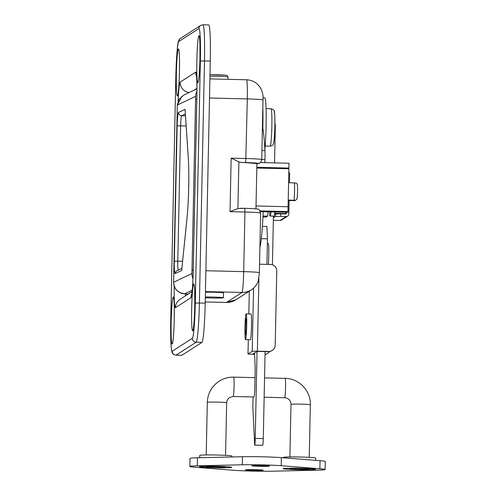 <?xml version="1.0" encoding="UTF-8"?>
<svg xmlns="http://www.w3.org/2000/svg" width="496" height="496" viewBox="0 0 496 496"><rect width="100%" height="100%" fill="white"/><g stroke="black" fill="none" stroke-linecap="round" stroke-linejoin="round"><path stroke-width="0.74" d="M255.955 208.884L256.903 163.63A45.167 1.965 1.2 0 0 241.905 162.465L238.886 161.832L231.161 158.174L246.066 158.528A16.777 0.732 1.2 0 1 261.739 159.582L262.985 99.969C263.395 96.373 262.737 92.684 261.026 88.889C257.852 83.192 252.997 80.147 246.481 79.757A20.001 1.29 -88.6 0 1 247.312 98.915A16.777 0.732 1.2 0 1 262.985 99.969M260.617 213.075L259.371 272.695A16.777 0.732 -178.8 0 0 243.697 271.634L244.943 212.021L230.039 211.668L237.906 208.549L244.77 208.314C253.295 208.593 257.616 208.89 257.753 209.213C258.664 208.773 259.619 210.062 260.617 213.075A16.777 0.732 -178.8 0 0 244.943 212.021L244.782 208.314L240.944 208.227M210.273 61.089L204.482 60.946A37.746 2.437 91.4 0 0 202.907 24.8L208.698 24.936A37.746 2.437 91.4 0 1 210.273 61.089L205.208 303.093A37.746 2.437 91.4 0 1 201.946 342.383L181.852 355.291A37.746 2.437 91.4 0 1 181.741 355.328L175.95 355.186A37.746 2.437 91.4 0 0 176.055 355.155A3.869 3.863 -122.7 0 1 172.273 351.193L192.367 338.284A33.877 2.189 -88.6 0 0 195.294 303.025L200.365 61.02A33.877 2.189 -88.6 0 0 198.859 28.607L178.765 41.515A33.877 2.189 -88.6 0 0 175.838 76.781L170.767 318.785A33.877 2.189 -88.6 0 0 172.273 351.193M257.387 163.643L257.759 163.407A3.869 3.863 57.3 0 0 259.935 162.793L259.563 163.035A3.869 3.863 -122.7 0 1 257.387 163.643L256.903 163.63M256.81 168.07L288.883 168.739L288.071 207.409L288.071 206.745L256.017 205.958M256.829 167.288L288.883 168.076L288.883 168.739M196.943 88.821L183.793 95.096L179.013 99.361L177.314 105.059L173.6 282.292L191.921 273.55L195.635 96.311L177.314 105.084M192.231 290.216L184.797 293.762C177.915 292.931 174.183 289.106 173.6 282.292L173.588 282.305C173.656 291.381 182.224 293.855 183.669 293.688L182.063 293.384M188.102 294.134L183.669 293.688L188.021 294.184M181.672 270.463L175.162 273.569A12.902 1.11 91.4 0 1 174.307 261.218L177.14 125.872A12.902 1.11 91.4 0 1 178.535 112.449L185.051 109.343L188.269 157.728C189.354 172.769 188.753 201.612 187.004 218.042A3.224 2.145 -174.2 0 0 187.004 218.29L181.672 270.463L187.004 218.042M260.003 210.887L287.971 211.581L287.971 212.245L288.982 163.903L288.982 163.246L260.295 162.533M288.982 163.246L288.883 168.076M288.071 206.745L287.971 211.581M253.078 396.967L252.83 406.856L254.671 445.11A6.454 0.415 -88.6 0 0 255.229 438.396L257.052 351.391L268.317 351.658A6.454 6.436 57.3 0 0 271.944 350.641L272.261 350.436A6.454 6.436 -122.7 0 1 268.634 351.453L257.368 351.187L258.893 278.498M254.516 353.016L255.025 363.934A16.132 1.042 91.4 0 1 255.099 375.125L254.851 386.905A9.678 0.626 91.4 0 1 253.989 396.986L233.188 396.49A9.678 0.626 -88.6 0 0 233.213 396.484A9.678 0.626 -88.6 0 0 234.05 386.62A9.678 0.626 -88.6 0 0 233.647 377.14L255.043 377.648M262.403 226.343L266.885 226.449L267.462 238.793L261.336 238.65M254.609 445.154L262.719 445.303A6.454 0.415 -88.6 0 0 263.277 438.588L265.1 351.583M266.929 264.362L267.462 238.793M273.339 220.323L280.079 220.478A2.579 2.573 57.3 0 0 281.53 220.075L287.655 216.138A2.579 2.573 57.3 0 0 288.833 214.03L289.118 200.651M289.49 182.664L289.67 174.071A2.579 2.573 57.3 0 0 288.815 172.093M280.736 216.417L275.59 216.504L275.646 213.925L280.792 213.838L280.736 216.417L286.204 216.547A2.579 2.573 57.3 0 0 287.655 216.138M273.401 217.533L275.59 216.504M275.646 213.925L274.493 214.669M286.297 212.214L286.26 213.968L280.792 213.838M285.305 213.943L285.894 213.565L274.722 213.299M286.068 212.207L285.894 213.565M268.181 243.443A12.902 0.831 91.4 0 1 268.218 243.431A12.902 0.831 91.4 0 1 268.795 250.759A12.902 0.831 91.4 0 1 268.367 264.399M264.889 149.482A29.357 1.897 -88.6 0 0 266.191 117.056A29.357 1.897 -88.6 0 0 264.87 97.929L262.998 97.886M262.812 128.743A29.357 1.897 -88.6 0 0 262.83 107.595M205.319 297.786A11.29 0.49 -178.8 0 0 216.814 298.077A11.29 0.49 -178.8 0 0 223.38 297.798A11.29 0.49 -178.8 0 0 223.405 297.767L223.504 292.938A11.29 0.49 -178.8 0 0 217.267 292.367A11.29 0.49 -178.8 0 0 205.437 292.163M223.405 297.767A11.29 0.49 -178.8 0 0 217.161 297.197A11.29 0.49 -178.8 0 0 205.332 296.999M199.696 457.715L199.745 455.378A16.132 0.701 1.2 0 1 199.783 455.334A16.132 0.701 1.2 0 1 216.411 455.024A16.132 0.701 1.2 0 1 232.004 456.053L231.985 456.965M283.421 457.808L283.433 457.368A16.132 0.701 1.2 0 1 283.464 457.324A16.132 0.701 1.2 0 1 300.092 457.014A16.132 0.701 1.2 0 1 315.685 458.044L315.636 460.331M283.228 468.602A16.132 0.701 -178.8 0 0 283.191 468.646A16.132 0.701 -178.8 0 0 298.784 469.675A16.132 0.701 -178.8 0 0 315.413 469.365A16.132 0.701 -178.8 0 0 315.45 469.321A16.132 0.701 -178.8 0 0 299.857 468.292A16.132 0.701 -178.8 0 0 283.228 468.602M199.547 466.612A16.132 0.701 -178.8 0 0 199.51 466.655A16.132 0.701 -178.8 0 0 215.103 467.685A16.132 0.701 -178.8 0 0 231.731 467.381A16.132 0.701 -178.8 0 0 231.768 467.331A16.132 0.701 -178.8 0 0 216.175 466.302A16.132 0.701 -178.8 0 0 199.547 466.612M245.458 469.817A8.872 0.384 -178.8 0 0 245.439 469.842A8.872 0.384 -178.8 0 0 254.014 470.406A8.872 0.384 -178.8 0 0 263.159 470.239A8.872 0.384 -178.8 0 0 263.178 470.214A8.872 0.384 -178.8 0 0 254.603 469.644A8.872 0.384 -178.8 0 0 245.458 469.817M251.801 465.744A8.872 0.384 -178.8 0 0 251.776 465.769A8.872 0.384 -178.8 0 0 260.357 466.333A8.872 0.384 -178.8 0 0 269.502 466.166A8.872 0.384 -178.8 0 0 269.52 466.141A8.872 0.384 -178.8 0 0 260.946 465.577A8.872 0.384 -178.8 0 0 251.801 465.744M189.887 466.383A25.811 1.122 -178.8 0 0 189.832 466.457A25.811 1.122 -178.8 0 0 195.071 467.244L233.746 470.276A25.811 1.122 -178.8 0 0 272.664 471.2L317.669 470.158A25.811 1.122 -178.8 0 0 325.128 469.526A25.811 1.122 -178.8 0 0 319.889 468.739L281.213 465.707A25.811 1.122 -178.8 0 0 242.296 464.783L197.284 465.825A25.811 1.122 -178.8 0 0 189.887 466.383M325.128 469.526L325.295 461.466A25.811 1.122 -178.8 0 0 320.056 460.679L281.381 457.647A25.811 1.122 -178.8 0 0 242.47 456.723L197.458 457.765A25.811 1.122 -178.8 0 0 190.061 458.329A25.811 1.122 -178.8 0 0 190.005 458.397L189.832 466.457M225.296 467.226A9.678 0.422 -178.8 0 0 225.314 467.201A9.678 0.422 -178.8 0 0 215.958 466.581A9.678 0.422 -178.8 0 0 205.983 466.767A9.678 0.422 -178.8 0 0 205.964 466.792A9.678 0.422 -178.8 0 0 215.314 467.412A9.678 0.422 -178.8 0 0 225.296 467.226M289.664 468.757A9.678 0.422 1.2 0 1 299.64 468.571A9.678 0.422 1.2 0 1 308.996 469.185A9.678 0.422 1.2 0 1 308.977 469.216A9.678 0.422 1.2 0 1 299.001 469.402A9.678 0.422 1.2 0 1 289.645 468.782A9.678 0.422 1.2 0 1 289.664 468.757M263.004 216.027L267.598 216.138L266.178 217.05L262.954 216.975M268.119 211.835A27.695 1.786 91.4 0 1 267.598 216.138M274.902 211.972A24.843 1.606 91.4 0 1 273.91 216.138L270.047 216.045A24.843 1.606 91.4 0 1 269.731 215.518L269.812 211.866M271.039 211.891A24.843 1.606 91.4 0 1 270.047 216.045M288.598 182.646L296.255 183.074L297.247 184.115A7.744 0.502 91.4 0 1 297.538 191.512A7.744 0.502 91.4 0 1 297.092 198.735L295.517 200.372L288.232 200.043M294.432 182.782A10.968 0.707 91.4 0 1 294.531 191.301A10.968 0.707 91.4 0 1 294.066 200.186M288.219 200.626L295.362 200.365M288.226 200.198L295.517 200.372M288.219 200.477L295.095 200.638M245.557 339.63A12.902 0.831 91.4 0 1 245.52 339.636A12.902 0.831 91.4 0 1 244.987 327A12.902 0.831 91.4 0 1 246.097 313.85A12.902 0.831 91.4 0 1 246.134 313.838A12.902 0.831 91.4 0 1 246.667 326.473A12.902 0.831 91.4 0 1 245.557 339.63M250.926 313.962A12.902 0.831 91.4 0 1 250.957 313.949A12.902 0.831 91.4 0 1 251.491 326.591A12.902 0.831 91.4 0 1 250.381 339.741A12.902 0.831 91.4 0 1 250.35 339.754L245.52 339.636M245.997 318.68A8.066 0.521 91.4 0 1 246.016 318.674A8.066 0.521 91.4 0 1 246.351 326.573A8.066 0.521 91.4 0 1 245.656 334.794A8.066 0.521 91.4 0 1 245.632 334.8A8.066 0.521 91.4 0 1 245.303 326.901A8.066 0.521 91.4 0 1 245.997 318.68M264.864 162.651L264.969 159.569A9.678 0.626 -88.6 0 0 264.951 150.629A135.501 8.742 -88.6 0 0 263.029 129.152A6.454 0.415 -88.6 0 0 262.892 128.743A6.454 0.415 -88.6 0 0 262.874 128.749L262.384 128.731M265.038 354.479A6.454 6.436 57.3 0 0 267.4 353.561L267.716 353.357A6.454 6.436 -122.7 0 1 265.044 354.324M254.578 354.355L247.988 354.001L252.228 351.273L257.368 351.187M259.551 264.188L270.456 264.449A6.454 6.436 -122.7 0 1 276.762 271.045L275.206 345.16A6.454 6.436 -122.7 0 1 272.261 350.436M269.551 351.565A6.454 6.436 -122.7 0 1 267.716 353.357M272.409 264.802L273.432 216.126M274.542 162.886L275.323 125.73A6.454 6.436 -122.7 0 0 274.896 123.287M254.572 354.144L252.83 354.107L257.052 351.391M259.904 247.324A51.621 3.329 -88.6 0 0 263.202 211.73M248.291 339.704L247.988 354.001L248.298 339.704M199.956 58.261A23.554 1.519 91.4 0 1 197.916 82.776A23.554 1.519 91.4 0 1 196.869 60.245A23.554 1.519 91.4 0 1 198.902 35.731A23.554 1.519 91.4 0 1 199.956 58.261M174.263 319.56A23.554 1.519 91.4 0 1 172.23 344.075A23.554 1.519 91.4 0 1 171.176 321.538A23.554 1.519 91.4 0 1 173.216 297.023A23.554 1.519 91.4 0 1 174.263 319.56M179.459 71.43A23.554 1.519 91.4 0 1 177.425 95.945A23.554 1.519 91.4 0 1 176.378 73.414A23.554 1.519 91.4 0 1 178.411 48.899A23.554 1.519 91.4 0 1 179.459 71.43M194.333 285.795L194.209 285.485C194.674 286.948 194.854 293.917 194.748 306.404A23.554 1.519 91.4 0 1 192.721 330.906A23.554 1.519 91.4 0 1 191.673 308.376A23.554 1.519 91.4 0 1 193.707 283.861A23.554 1.519 91.4 0 1 194.754 306.392C194.606 317.924 193.452 329.524 193.167 329.301L193.304 328.997M238.886 161.832L237.906 208.549M178.138 101.054A26.455 1.705 91.4 0 1 180.153 82.113L195.703 72.118A26.455 1.705 91.4 0 1 196.881 97.433L193.266 270.153A26.455 1.705 91.4 0 1 190.979 297.693L175.429 307.681A26.455 1.705 91.4 0 1 174.189 286.149M196.943 88.362L194.141 90.16M185.318 293.874A16.132 1.042 -88.6 0 0 185.461 295.827M200.365 61.02L204.482 60.946L199.411 302.957A37.746 2.437 91.4 0 1 196.149 342.246L176.055 355.155L181.852 355.291M205.208 303.093L195.294 303.025M201.946 342.383L196.149 342.246A3.869 3.863 -122.7 0 1 192.367 338.284M257.759 163.407A12.902 0.564 -178.8 0 0 245.731 162.558L241.905 162.465M245.731 162.558L247.312 98.915L209.504 98.016M230.039 211.668L231.161 158.174M235.836 299.807L226.362 302.467A20.001 1.29 -88.6 0 0 226.418 302.448A16.777 16.728 -122.7 0 0 235.836 299.807L251.385 289.813A16.777 16.728 -122.7 0 1 241.967 292.454A20.001 1.29 -88.6 0 0 243.697 271.634L205.883 270.735M205.232 301.946L226.418 302.448L241.967 292.454L205.449 291.586M192.088 291.567L180.147 299.243A10.323 10.292 57.3 0 0 175.429 307.681M191.785 293.911A10.323 10.292 57.3 0 0 190.979 297.693M191.679 294.444C192.405 290.296 192.925 282.205 193.242 270.184A10.323 0.446 1.2 0 1 193.266 270.153M180.153 82.113A10.323 10.292 57.3 0 0 189.081 92.572M193.242 270.184L196.862 97.458A10.323 0.446 1.2 0 1 196.881 97.433M195.703 72.118A10.323 10.292 57.3 0 0 196.521 76.378M198.859 28.607A3.869 3.863 -122.7 0 1 200.626 25.445L202.907 24.8M178.765 41.515A3.869 3.863 -122.7 0 1 180.532 38.353L200.626 25.445M180.532 38.353C178.839 38.986 177.766 42.389 177.326 48.565C176.582 55.98 176.08 65.391 175.826 76.787L170.76 318.798L170.965 343.641C171.529 351.893 171.845 351.261 172.038 352.117C172.354 353.772 173.656 354.795 175.95 355.186M182.59 261.28L177.804 261.163A9.678 0.831 -88.6 0 0 178.213 270.153M186.136 125.959L180.637 125.823L177.804 261.163L174.307 261.218M185.461 115.847L181.685 115.748A9.678 0.831 -88.6 0 0 180.637 125.823L177.14 125.872M185.337 114.006L181.685 115.748A3.224 3.212 -115.5 0 1 178.535 112.449M185.051 109.343L188.275 157.43A43.555 3.751 91.4 0 1 187.004 218.29M196.943 91.276A11.29 11.241 64.5 0 0 195.635 96.311M196.825 99.262A11.29 0.49 -178.8 0 0 195.846 99.405M193.248 270.053A11.29 0.49 -178.8 0 0 192.268 270.19M192.975 278.566A11.29 11.241 -115.5 0 1 191.921 273.55M181.865 268.41L176.985 270.742A3.224 3.212 64.5 0 0 175.162 273.569M260.388 211.668L287.971 212.245L260.388 211.668M254.671 445.11L262.719 445.303M255.229 438.396L263.277 438.588M280.079 220.478L286.204 216.547M274.114 217.453L274.145 215.89M271.052 108.729C273.637 109.821 274.697 110.658 274.226 111.24C274.728 111.532 274.933 116.932 274.834 127.453C274.164 145.886 273.358 144.528 272.031 145.619L270.165 146.14A18.712 1.209 -88.6 0 0 270.221 146.128A18.712 1.209 -88.6 0 0 271.827 127.057A18.712 1.209 -88.6 0 0 271.052 108.729L266.079 108.612M273.507 142.978A15.488 0.998 -88.6 0 0 274.84 126.858A15.488 0.998 -88.6 0 0 274.152 112.046M226.43 75.411A9.678 0.422 -178.8 0 0 220.807 74.884A9.678 0.422 -178.8 0 0 209.988 74.741L225.81 75.212L227.156 75.547L228.03 77.029A11.29 0.49 -178.8 0 0 221.786 76.458A11.29 0.49 -178.8 0 0 209.957 76.26M242.296 464.783L242.47 456.723M281.213 465.707L281.381 457.647M197.284 465.825L197.458 457.765M319.889 468.739L320.056 460.679M225.562 455.359L226.666 402.752A9.678 0.422 -178.8 0 0 217.31 402.132A9.678 0.422 -178.8 0 0 207.334 402.318A9.678 0.422 -178.8 0 0 207.309 402.343C207.743 393.334 211.687 386.291 219.133 381.213C223.56 378.411 228.402 377.053 233.647 377.14M233.163 396.484A9.678 0.626 -88.6 0 0 233.188 396.49L229.592 397.501C227.751 398.753 226.777 400.501 226.666 402.752M284.661 397.705A9.678 0.626 -88.6 0 0 284.685 397.718A9.678 0.626 -88.6 0 0 284.716 397.705A9.678 0.626 -88.6 0 0 285.547 387.847A9.678 0.626 -88.6 0 0 285.144 378.367C298.921 378.336 310.992 390.978 310.347 404.736L309.244 457.349M264.145 397.228L284.685 397.718C288.585 398.189 290.687 400.396 290.997 404.333A9.678 0.422 1.2 0 1 291.016 404.308A9.678 0.422 1.2 0 1 300.991 404.122A9.678 0.422 1.2 0 1 310.347 404.736M263.029 129.152L262.378 129.134M253.549 288.164L252.228 351.273M248.843 313.9L249.314 291.146L248.831 313.9M264.969 159.569L261.739 159.495M264.951 150.629L261.925 150.561M268.634 351.453L268.317 351.658M198.505 80.873L198.363 81.17C198.648 81.4 199.801 69.793 199.944 58.274C200.049 45.787 199.869 38.818 199.404 37.361L199.528 37.665M172.813 342.166L172.676 342.469C172.955 342.693 174.108 331.086 174.251 319.573C174.356 307.086 174.183 300.117 173.718 298.654L173.836 298.964M178.008 94.035L177.872 94.339C178.151 94.562 179.304 82.956 179.453 71.443C179.558 58.956 179.378 51.987 178.913 50.524L179.037 50.834M259.935 162.793C260.394 162.979 260.995 161.907 261.739 159.582M259.371 272.695L258.304 280.829C257.046 284.611 254.739 287.606 251.385 289.813M205.226 301.965L226.362 302.467M209.901 78.889L246.481 79.757M196.862 97.458C197.21 84.804 196.484 74.183 196.397 75.398L196.404 75.411M181.945 96.205L177.301 105.071L173.588 282.305M267.369 243.412L268.218 243.431M270.165 146.14L265.186 146.022M228.03 77.029L227.98 79.317M225.327 466.637L225.314 467.201M264.548 377.878L285.144 378.367M309.008 468.627L308.996 469.185M290.997 404.333L289.893 456.94M289.658 468.218L289.645 468.782M207.309 402.343L206.212 454.95M205.97 466.234L205.964 466.792M246.134 313.838L250.957 313.949"/></g></svg>
